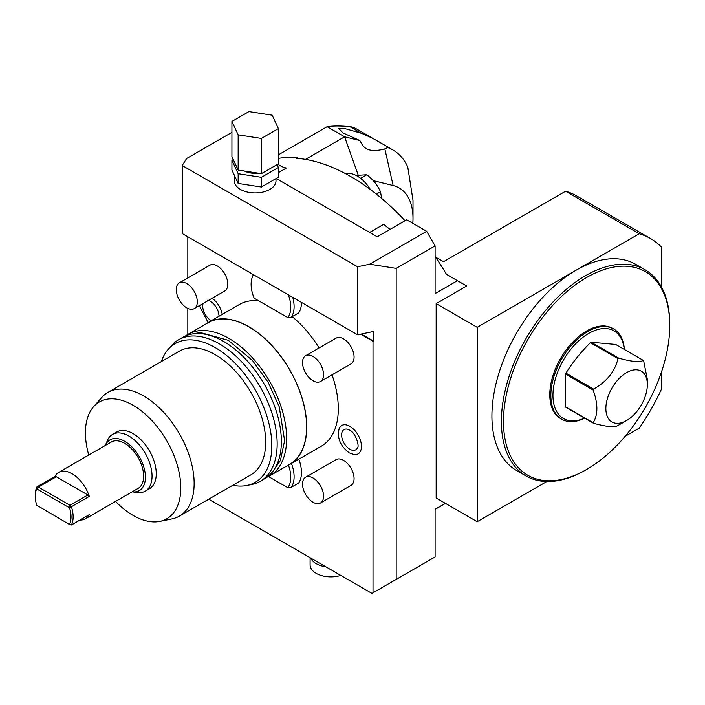 <?xml version="1.0" encoding="UTF-8"?>
<svg xmlns="http://www.w3.org/2000/svg" width="705" height="705" viewBox="0 0 705 705"><rect width="100%" height="100%" fill="white"/><g stroke="black" fill="none" stroke-linecap="round" stroke-linejoin="round"><path stroke-width="1.06" d="M231.927 132.355L186.622 158.51L182.207 165.508L182.207 233.549L357.594 334.805L373.632 331.438L373.632 341.158L361.295 334.029M234.333 175.192L234.333 180.903A20.833 12.029 0 0 0 240.44 189.407A20.833 12.029 0 0 0 263.141 192.016A20.833 12.029 0 0 0 275.999 180.903L275.999 178.594M276.21 178.471L377.219 236.792L406.688 219.784L426.684 231.328L435.1 245.904L396.184 268.376L369.711 264.216L426.684 231.328M369.711 264.216L357.594 266.763L182.207 165.508M277.902 164.133A23.811 13.747 -120 0 0 286.415 167.993L278.404 172.619M435.1 245.904L435.1 293.606L457.466 280.696L446.468 274.342A193.452 111.69 -120 0 0 435.1 256.55M278.404 158.361A193.452 111.69 -120 0 1 297.254 157.638L296.206 158.246A193.452 111.69 60 0 1 405.005 220.744M412.83 223.326A66.966 38.66 120 0 0 413.007 218.568L413.007 200.343L407.746 166.935A96.726 55.845 120 0 0 392.967 149.989L357.197 129.332A96.726 55.845 120 0 0 352.535 127.12L349.847 126.636C340.489 125.763 332.919 125.781 327.111 126.697L278.404 154.818M396.184 268.376L396.184 579.422L435.1 556.95L435.1 509.257L445.349 503.335M396.184 579.422L371.967 593.407L208.742 499.166M187.821 334.434L187.821 308.42M187.821 277.929L187.821 236.792M357.594 266.763L357.594 334.805M373.015 592.799L373.015 341.282L373.632 341.158M546.78 481.541L477.188 521.718L436.157 498.021L436.157 303.617L466.666 286.001L457.466 280.696M301.467 302.401A29.76 17.184 60 0 1 298.647 312.932L291.28 317.18L287.763 317.576L254.144 298.171A28.041 16.189 -120 0 1 252.425 276.853L253.342 274.624M360.678 334.161L373.015 341.282M205.543 324.203A81.842 47.253 60 0 1 207.931 322.652L239.497 304.428A81.842 47.253 60 0 1 258.753 300.832M292.178 316.66A81.842 47.253 60 0 1 319.109 347.935M332.029 374.849A81.842 47.253 60 0 1 321.348 446.186L289.773 464.41A81.842 47.253 -120 0 0 302.322 398.827A81.842 47.253 -120 0 0 248.856 326.706A81.842 47.253 60 0 0 207.931 322.652M320.484 503.017L350.993 485.392A14.884 8.592 -120 0 0 353.275 473.469A14.884 8.592 -120 0 0 343.555 460.356A14.884 8.592 -120 0 0 336.118 459.625L305.6 477.241A14.884 8.592 -120 0 0 303.317 489.164A14.884 8.592 -120 0 0 313.038 502.277A14.884 8.592 60 0 0 320.484 503.017A14.884 8.592 60 0 0 322.767 491.085A14.884 8.592 60 0 0 313.038 477.972A14.884 8.592 -120 0 0 305.6 477.241M320.484 381.511L350.993 363.895A14.884 8.592 -120 0 0 353.275 351.971A14.884 8.592 -120 0 0 343.555 338.858A14.884 8.592 -120 0 0 336.118 338.118L305.6 355.734A14.884 8.592 -120 0 0 303.317 367.657A14.884 8.592 -120 0 0 313.038 380.77A14.884 8.592 60 0 0 320.484 381.511A14.884 8.592 60 0 0 322.767 369.587A14.884 8.592 60 0 0 313.038 356.474A14.884 8.592 -120 0 0 305.6 355.734M194.21 308.614L224.728 290.989A14.884 8.592 -120 0 0 227.01 279.065A14.884 8.592 -120 0 0 217.29 265.952A14.884 8.592 -120 0 0 209.843 265.221L179.334 282.837A14.884 8.592 -120 0 0 177.052 294.761A14.884 8.592 -120 0 0 186.772 307.873A14.884 8.592 60 0 0 194.21 308.614A14.884 8.592 60 0 0 196.492 296.682A14.884 8.592 60 0 0 186.772 283.569A14.884 8.592 -120 0 0 179.334 282.837M298.823 459.193A29.76 17.184 60 0 1 298.647 483.031L291.28 487.287L287.763 487.684L268.429 476.518M212.126 298.268A16.382 9.456 60 0 1 222.251 314.386M349.865 426.322A16.382 9.456 60 0 1 361.216 443.533A16.382 9.456 60 0 1 354.483 454.637L349.407 452.954C340.224 446.106 336.84 437.867 339.246 428.243A16.382 9.456 60 0 1 349.865 426.322M292.769 297.387A29.76 17.184 60 0 1 291.28 317.18M253.527 274.73A28.041 16.189 -120 0 0 252.425 276.853M287.763 317.576A28.041 16.189 -120 0 0 288.371 294.849M325.886 566.802A20.833 12.029 180 0 1 310.711 558.043M340.841 575.43A20.833 12.029 180 0 1 310.094 564.855L310.094 557.681M287.235 465.705A81.842 47.253 -120 0 0 289.773 464.41M208.01 322.784A81.692 47.165 60 0 1 248.856 326.829A81.692 47.165 -120 0 1 302.225 398.818A81.692 47.165 -120 0 1 289.702 464.287L269.707 475.822A81.692 47.165 -120 0 0 282.229 410.363A81.692 47.165 -120 0 0 228.861 338.374A81.692 47.165 60 0 0 188.015 334.32L208.01 322.784M185.468 335.985A81.692 47.165 60 0 1 188.015 334.32M266.992 477.197A81.692 47.165 -120 0 0 269.707 475.822M182.754 337.36A81.692 47.165 60 0 1 223.6 341.405A81.692 47.165 -120 0 1 276.968 413.403A81.692 47.165 -120 0 1 264.445 478.862L260.242 481.295A81.692 47.165 -120 0 0 272.764 415.827A81.692 47.165 -120 0 0 219.396 343.837A81.692 47.165 60 0 0 178.541 339.792L182.754 337.36M161.339 361.577A80.106 46.248 60 0 1 168.266 349.239L171.544 345.538A81.692 47.165 60 0 1 178.541 339.792M232.773 485.296A80.106 46.248 -120 0 0 246.917 485.463L251.764 484.476A81.692 47.165 -120 0 0 260.242 481.295M246.917 485.463A80.106 46.248 -120 0 0 269.336 425.071A80.106 46.248 -120 0 0 215.184 347.574A80.106 46.248 60 0 0 168.266 349.239M107.918 392.421L179.467 351.116A71.425 41.242 60 0 1 215.184 354.65A71.425 41.242 -120 0 1 261.846 417.598A71.425 41.242 -120 0 1 250.901 474.835L179.343 516.139A71.425 41.242 -120 0 0 190.297 458.902A71.425 41.242 -120 0 0 143.635 395.963A71.425 41.242 -120 0 0 107.918 392.421A71.425 41.242 -120 0 0 101.793 397.453L93.606 406.697A67.442 38.934 -120 0 0 88.768 455.025M115.549 501.422A67.442 38.934 -120 0 0 133.104 515.425A67.442 38.934 -120 0 0 159.832 521.392A67.442 38.934 -120 0 0 178.7 470.543A67.442 38.934 -120 0 0 133.104 405.296A67.442 38.934 -120 0 0 93.606 406.697M145.265 491.138L149.478 488.706A32.738 18.903 -120 0 0 154.492 462.48A32.738 18.903 -120 0 0 133.104 433.628A32.738 18.903 -120 0 0 116.739 432.006L112.527 434.439A32.738 18.903 60 0 1 128.9 436.06A32.738 18.903 60 0 1 150.288 464.903A32.738 18.903 60 0 1 145.265 491.138A32.738 18.903 60 0 1 137.158 492.531L132.143 491.843A29.302 16.92 60 0 0 145.063 472.597A29.302 16.92 60 0 0 124.688 441.295A29.302 16.92 60 0 0 105.362 445.445L107.275 440.766A32.738 18.903 60 0 1 112.527 434.439M159.832 521.392L171.932 518.924A71.425 41.242 -120 0 0 179.343 516.139M85.472 518.792L138.083 488.415A26.79 15.466 -120 0 0 142.19 466.948A26.79 15.466 -120 0 0 124.688 443.348A26.79 15.466 60 0 0 111.302 442.017L58.682 472.394A26.79 15.466 -120 0 0 54.867 476.536L36.977 486.864L36.704 488.882L69.575 507.864A25.301 14.602 60 0 1 69.575 524.167L71.408 524.978L89.297 514.65A26.79 15.466 -120 0 1 85.472 518.792A26.79 15.466 -120 0 1 79.973 520.034M54.867 476.536L56.294 476.756L87.861 494.989L89.297 496.417A26.79 15.466 -120 0 0 72.077 473.725A26.79 15.466 -120 0 0 58.682 472.394M89.297 496.417L71.408 506.745A26.79 15.466 60 0 1 71.408 524.978L69.575 524.167M87.861 494.989L69.971 505.309L71.408 506.745L69.575 507.864M36.704 488.882A25.301 14.602 60 0 0 35.25 496.197A25.301 14.602 60 0 0 36.704 505.194L68.737 524.035M68.737 507.027L69.971 505.309L38.405 487.084L36.977 486.864A26.79 15.466 60 0 0 35.25 494.989L35.25 496.197M56.294 476.756L38.405 487.084L37.541 489.014M291.456 463.441A29.76 17.184 60 0 1 291.28 487.287M287.763 487.684A28.041 16.189 -120 0 0 288.442 465.133M211.368 320.669A11.685 6.742 60 0 1 210.971 320.449A11.685 6.742 60 0 1 203.102 303.476M357.444 447.878A11.685 6.742 60 0 1 349.865 449.244A11.685 6.742 60 0 1 341.784 436.977A11.685 6.742 60 0 1 346.578 429.054L349.407 430.041C355.611 432.156 359.753 446.697 357.444 447.878M369.676 232.438L383.855 224.252A23.811 13.747 -120 0 0 390.306 229.24M297.254 157.638L297.254 158.334M370.337 189.46A27.53 15.898 -120 0 0 357.232 176.047A27.53 15.898 60 0 0 345.706 173.756M381.661 198.44L380.488 191.769C377.554 185.159 372.989 179.493 366.812 174.752L356.043 175.395M366.812 174.752L360.607 178.33M380.488 191.769L376.408 194.131M477.188 521.718L477.188 327.314L639.232 233.76A148.808 85.913 -60 0 1 650.503 238.537A148.808 85.913 -60 0 1 661.334 246.953L661.334 286.768M477.188 327.314L436.157 303.617M650.503 238.537L576.849 196.008A148.808 85.913 120 0 0 565.577 191.231L443.515 261.705L435.434 257.034M565.577 191.231L639.232 233.76M669.75 325.49L669.75 324.274A119.048 68.729 120 0 0 645.093 269.777L635.628 264.313A119.048 68.729 120 0 0 576.1 270.209A119.048 68.729 120 0 0 498.329 375.113A119.048 68.729 120 0 0 516.58 470.508L526.045 475.972A119.048 68.729 120 0 0 585.573 470.076L586.622 469.468A117.559 67.874 120 0 0 669.75 325.49A117.559 67.874 120 0 0 586.622 277.497A117.559 67.874 120 0 0 503.493 421.475A117.559 67.874 120 0 0 586.622 469.468L585.573 470.076M645.093 269.777A119.048 68.729 120 0 0 585.573 275.673A119.048 68.729 120 0 0 507.803 380.577A119.048 68.729 120 0 0 526.045 475.972M661.334 372.443L661.334 389.451A148.808 85.913 -60 0 1 639.232 428.164L625.159 436.289M413.007 218.568A66.966 38.66 120 0 0 393.126 185.512L373.227 180.639M327.111 126.697L344.604 136.796L305.485 159.383M359.814 140.524L342.947 132.893L338.656 128.433L345.371 128.742L361.286 133.245C370.848 137.308 377.818 140.815 382.198 143.776C386.225 145.944 388.058 147.204 387.68 147.539L384.824 148.887C364.467 154.36 362.344 144.366 359.814 140.524L344.604 136.796L358.184 175.034M387.75 147.512L387.68 147.539A96.726 55.845 120 0 1 392.967 149.989M613.72 328.988L612.663 328.38A52.082 30.068 120 0 0 572.53 342.33A52.082 30.068 120 0 0 549.794 394.747A52.082 30.068 120 0 0 560.581 418.594L561.638 419.202A52.082 30.068 -60 0 1 550.843 395.355A52.082 30.068 -60 0 1 573.579 342.938A52.082 30.068 -60 0 1 613.72 328.988A52.082 30.068 -60 0 1 624.383 349.477M584.718 418.188A52.082 30.068 -60 0 1 561.638 419.202M584.595 418.118A50.593 29.213 -60 0 1 552.949 395.355A50.593 29.213 -60 0 1 586.657 334.655A50.593 29.213 -60 0 1 624.269 349.416M618.805 425.027A40.925 23.626 -60 0 1 618.417 425.256A40.925 23.626 -60 0 1 618.021 425.476C614.804 427.6 606.652 426.869 593.557 423.291L565.912 407.331A40.925 23.626 -60 0 1 565.516 406.776L565.516 374.144A40.925 23.626 -60 0 1 565.912 373.139C572.76 362.238 580.92 352.086 590.376 342.7A40.925 23.626 -60 0 1 590.772 342.463A40.925 23.626 -60 0 1 591.169 342.242L615.632 344.428L643.277 360.387A40.925 23.626 -60 0 1 643.665 360.942L647.349 379.387L647.349 384.595A29.337 16.938 120 0 0 626.604 372.619A29.337 16.938 120 0 0 605.868 408.548A29.337 16.938 120 0 0 626.604 420.524A29.337 16.938 120 0 0 626.613 420.524A29.337 16.938 120 0 0 647.349 384.595M618.417 425.256L626.604 420.524L618.417 425.256M593.557 423.291A40.925 23.626 -60 0 1 593.161 422.736L565.516 406.776M593.161 422.736C598.104 414.707 598.104 403.833 593.161 390.103L565.516 374.144M593.161 390.103A40.925 23.626 -60 0 1 593.557 389.098L565.912 373.139M593.557 389.098C606.652 381.802 614.804 371.658 618.021 358.651L590.376 342.7M618.021 358.651A40.925 23.626 -60 0 1 618.417 358.422A40.925 23.626 -60 0 1 618.805 358.202L591.169 342.242M643.277 360.387C640.061 362.511 631.9 361.78 618.805 358.202M233.267 159.524L231.927 160.299L238.158 173.712L261.396 177.307L278.404 167.49L277.074 164.609M244.468 171.042A16.365 9.447 0 0 0 258.242 173.174M231.927 160.299L231.927 170.02L238.158 183.432L249.773 185.23L261.396 187.028L278.404 177.211L278.404 167.49M261.396 187.028L261.396 177.307M238.158 183.432L238.158 173.712M231.927 121.419L231.927 156.651L238.158 170.072L261.396 173.659L278.404 163.842L278.404 128.61L272.174 115.188L248.944 111.593L231.927 121.419L238.158 134.831L261.396 138.427L278.404 128.61M261.396 173.659L261.396 138.427M238.158 170.072L238.158 134.831M349.847 126.636L361.286 133.245M384.824 148.887L393.126 185.512M435.1 509.38L445.463 503.396M192.43 333.958L200.352 332.522L228.314 340.312L252.434 360.466L268.235 382.427L279.206 406.75L284.617 440.704L280.387 460.594L272.236 472.183M207.684 300.26L210.513 301.246L213.968 304.119L216.567 307.697L218.506 312.209L219.114 316.201M199.295 305.679L208.151 322.529"/></g></svg>
